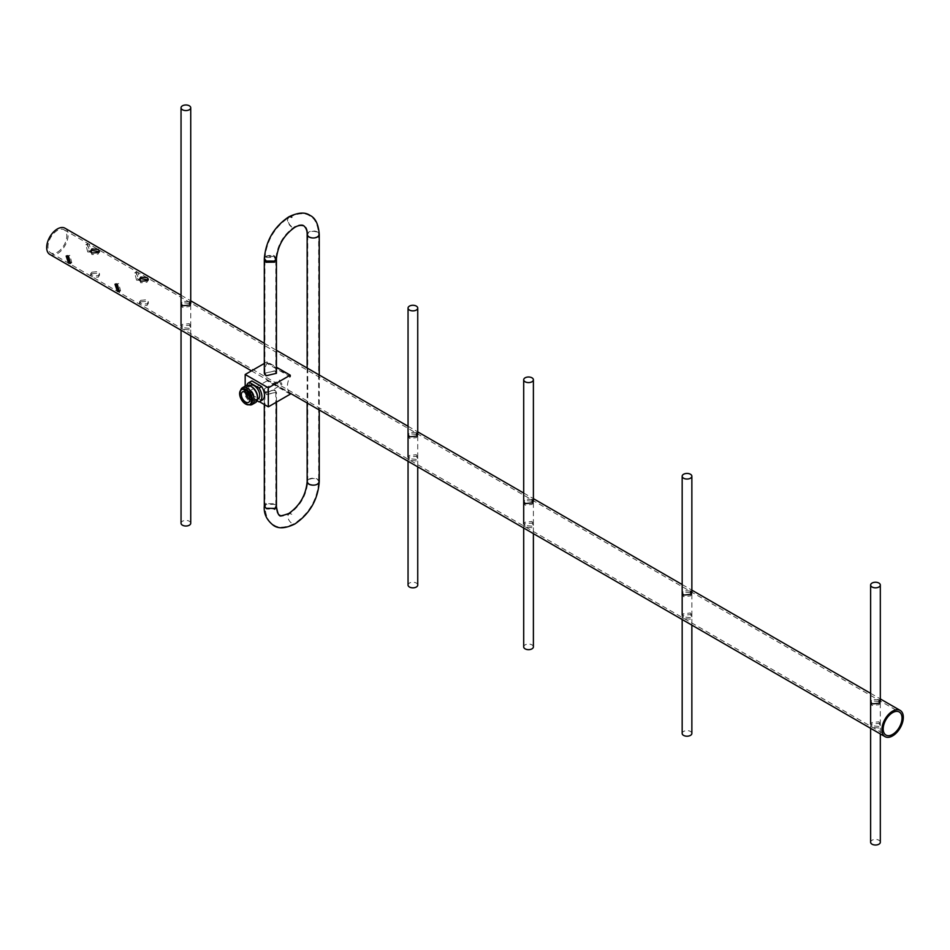 <?xml version="1.0" encoding="UTF-8"?>
<svg xmlns="http://www.w3.org/2000/svg" width="950" height="950" viewBox="0 0 950 950"><rect width="100%" height="100%" fill="white"/><g stroke="black" fill="none" stroke-linecap="round" stroke-linejoin="round"><path stroke-width="0.71" stroke-dasharray="4.75 3.56" d="M264.314 505.816L266.083 503.441L266.083 504.331L274.657 504.331L276.426 506.777M276.426 258.709L274.657 256.156C273.576 254.909 270.726 254.909 266.095 256.156L264.314 259.754M274.645 389.821L276.426 392.303L266.083 394.772L264.314 392.303L274.645 389.821M276.426 373.303L274.645 370.832L264.314 373.303M280.713 384.346L279.371 380.107L280.713 380.19L281.913 384.512L280.713 384.346M266.261 392.694A2.541 1.472 60 0 1 264.599 390.45A2.541 1.472 60 0 1 264.991 388.407A2.541 1.472 60 0 1 266.261 388.538A2.541 1.472 60 0 1 267.924 390.782A2.541 1.472 60 0 1 267.532 392.813A2.541 1.472 60 0 1 266.261 392.694M251.607 387.196A7.873 4.548 60 0 1 256.761 394.143A7.873 4.548 60 0 1 255.55 400.449A7.873 4.548 60 0 1 251.607 400.057A7.873 4.548 60 0 1 246.466 393.122A7.873 4.548 60 0 1 247.677 386.816A7.873 4.548 60 0 1 251.607 387.196M258.115 398.964A7.873 4.548 60 0 1 254.184 398.572A7.873 4.548 60 0 1 249.042 391.637A7.873 4.548 60 0 1 250.242 385.332M251.607 386.709A8.479 4.893 -120 0 0 245.611 390.165A8.479 4.893 -120 0 0 251.607 400.556A8.479 4.893 -120 0 0 257.604 397.088M255.598 402.515A9.69 5.593 60 0 1 250.752 402.04A9.69 5.593 60 0 1 244.423 393.502A9.69 5.593 60 0 1 245.908 385.736M249.042 404.747A9.69 5.593 60 0 1 247.333 404.011L247.333 404.011A9.69 5.593 60 0 1 240.481 392.148A9.69 5.593 60 0 1 240.694 390.296M250.717 403.94A8.479 4.893 60 0 1 246.477 403.524L247.333 404.011L246.477 403.524A8.479 4.893 60 0 1 240.481 393.134A8.479 4.893 60 0 1 242.238 389.251M249.898 399.57A6.056 3.491 -120 0 0 252.926 399.867A6.056 3.491 -120 0 0 253.852 395.01A6.056 3.491 -120 0 0 249.898 389.678A6.056 3.491 -120 0 0 246.869 389.369A6.056 3.491 -120 0 0 245.611 392.148M251.299 381.223A10.901 6.294 -120 0 0 251.904 394.784L249.339 396.269L257.106 400.758M249.339 396.269A10.901 6.294 60 0 1 246.786 385.379M290.249 394.179L267.116 380.819L267.116 380.071A1.211 0.701 120 0 0 266.902 379.549A15.141 8.74 -60 0 1 266.902 363.351A1.211 0.701 120 0 0 267.116 362.579L267.116 361.831L276.426 367.199M266.902 379.549L290.035 392.896A1.211 0.701 -60 0 1 290.249 393.431L267.116 380.071M251.904 394.784L261.594 400.389A10.901 6.294 -120 0 0 262.2 400.104M259.029 401.874L261.594 400.389M290.035 392.896A15.141 8.74 -60 0 1 290.035 376.699L266.902 363.351M267.116 380.819L245.183 393.478L245.183 386.151M264.314 363.446L267.116 361.831M245.183 393.478L259.421 401.696M266.511 509.046L264.919 506.813L266.522 503.69L274.229 503.773L275.821 505.982L274.229 509.034L266.511 509.046M266.522 260.846L274.229 260.846L275.821 258.673L274.229 256.405C273.066 255.289 270.489 255.289 266.522 256.405L264.919 258.59L266.522 260.846M266.511 394.523L264.919 392.303L274.217 390.07L275.821 392.303L266.511 394.523M274.229 256.5L266.522 256.452L266.522 257.462L274.229 257.367L275.821 259.587L274.229 261.903L275.821 258.744L274.229 256.5M274.217 371.082L264.919 373.303L266.511 375.535L275.821 373.303L274.217 371.082M533.389 646.867A4.845 2.802 0 0 0 531.964 644.884A4.845 2.802 0 0 0 526.692 644.278A4.845 2.802 0 0 0 523.699 646.867M190.736 523.224A4.845 2.802 0 0 0 189.311 521.241A4.845 2.802 0 0 0 184.027 520.636A4.845 2.802 0 0 0 181.046 523.224M417.739 585.046A4.845 2.802 0 0 0 416.326 583.062A4.845 2.802 0 0 0 411.041 582.457A4.845 2.802 0 0 0 408.049 585.046M880.318 842.222A4.845 2.802 0 0 0 878.904 840.239A4.845 2.802 0 0 0 873.62 839.634A4.845 2.802 0 0 0 870.627 842.222M691.861 733.412A4.845 2.802 0 0 0 690.448 731.441A4.845 2.802 0 0 0 685.164 730.835A4.845 2.802 0 0 0 682.171 733.412M189.311 303.382L182.459 302.646L181.046 304.986L182.459 307.349L189.311 306.601L190.736 304.986L190.416 304.238M189.311 301.803L182.459 301.162L181.046 304.986M182.459 329.199L181.046 327.548L182.459 325.886L189.311 325.233L190.736 327.548L189.311 329.84L182.459 329.199M182.459 327.619L181.046 326.016L182.459 324.401L189.311 323.653L190.736 326.016L189.311 328.356L182.459 327.619M416.326 434.447L409.474 433.711L408.049 436.05L409.474 438.401L416.326 437.665L417.739 436.05L417.418 435.302M416.326 432.867L409.474 432.226L408.049 436.05M409.474 460.251L408.049 458.613L409.474 456.95L416.326 456.297L417.739 458.613L416.326 460.904L409.474 460.251M409.474 458.672L408.049 457.081L409.474 455.466L416.326 454.718L417.739 457.081L416.326 459.42L409.474 458.672M531.964 501.22L525.112 500.472L523.699 502.811L525.112 505.174L531.964 504.426L533.389 502.811L533.069 502.075M531.964 499.641L525.112 498.988L523.699 502.811M525.112 527.024L523.699 525.374L525.112 523.711L531.964 523.07L533.389 525.374L531.964 527.678L525.112 527.024M525.112 525.445L523.699 523.842L525.112 522.239L531.964 521.491L533.389 523.842L531.964 526.193L525.112 525.445M690.448 592.717L683.584 591.969L682.171 594.308L683.584 596.671L690.448 595.923L691.861 594.308L691.541 593.56M690.448 591.138L683.584 590.484L682.171 594.308M683.584 618.521L682.171 616.871L683.584 615.208L690.448 614.567L691.861 616.871L690.448 619.174L683.584 618.521M683.584 616.942L682.171 615.339L683.584 613.724L690.448 612.988L691.861 615.339L690.448 617.69L683.584 616.942M878.904 701.516L872.053 700.768L870.627 703.119L872.053 705.47L878.904 704.734L880.318 703.119L879.997 702.371M878.904 699.936L872.053 699.283L870.627 703.119M872.053 727.32L870.627 725.669L872.053 724.019L878.904 723.366L880.318 725.669L878.904 727.973L872.053 727.32M872.053 725.741L870.627 724.149L872.053 722.534L878.904 721.786L880.318 724.149L878.904 726.489L872.053 725.741M49.816 254.434A15.141 8.74 120 0 0 57.392 253.686A15.141 8.74 120 0 0 67.284 240.338A15.141 8.74 120 0 0 64.968 228.202M91.96 273.636L90.666 275.179L91.96 276.711L98.206 277.246L99.501 275.179L98.206 273.101L91.96 273.636M140.79 301.827L139.496 303.371L140.79 304.902L147.036 305.437L148.331 303.371L147.036 301.293L140.79 301.827M119.759 290.926L120.579 290.842L118.702 283.563L115.746 284.002M137.916 272.472L136.016 272.139L137.916 279.395L140.256 279.478L137.916 272.472M136.574 280.179L134.698 272.899L136.574 273.256L138.938 280.238L136.574 280.179M70.941 262.734L71.749 262.651L69.873 255.372L66.916 255.811M89.086 244.281L87.186 243.948L89.086 251.204L91.426 251.287L89.086 244.281M87.744 251.987L85.868 244.708L87.744 245.064L90.107 252.047L87.744 251.987M139.626 279.918L140.79 282.803L147.036 282.197L148.01 279.941M140.79 300.342L147.036 299.725L148.331 301.839L147.036 303.952L140.79 303.335L139.496 301.839L140.79 300.342M91.96 272.151L98.206 271.534L99.501 273.659L98.206 275.761L91.96 275.144L90.666 273.659L91.96 272.151M90.796 251.726L91.96 254.612L98.206 254.006L99.18 251.75M57.392 252.201A13.324 7.695 120 0 0 66.096 240.457A13.324 7.695 120 0 0 64.054 229.769A13.324 7.695 120 0 0 57.392 230.434A13.324 7.695 120 0 0 48.688 242.179A13.324 7.695 120 0 0 50.73 252.854A13.324 7.695 120 0 0 57.392 252.201M288.752 216.873A6.056 3.491 -120 0 0 287.826 221.718A6.056 3.491 -120 0 0 291.781 227.062M307.147 234.472A6.056 3.491 180 0 1 310.876 231.242A6.056 3.491 180 0 1 317.478 232.002A6.056 3.491 180 0 1 319.259 234.472M319.259 481.674A6.056 3.491 0 0 0 317.478 479.192A6.056 3.491 0 0 0 310.876 478.444A6.056 3.491 0 0 0 307.147 481.674M267.116 362.579L290.249 375.927M309.344 483.894A5.451 3.147 0 0 0 315.281 484.583A5.451 3.147 0 0 0 318.654 481.674A5.451 3.147 0 0 0 317.051 479.441A5.451 3.147 0 0 0 311.113 478.764A5.451 3.147 0 0 0 307.753 481.674A5.451 3.147 0 0 0 309.344 483.894M309.344 236.704A5.451 3.147 180 0 1 307.753 234.472A5.451 3.147 180 0 1 311.113 231.574A5.451 3.147 180 0 1 317.051 232.251A5.451 3.147 180 0 1 318.654 234.472A5.451 3.147 180 0 1 315.281 237.381A5.451 3.147 180 0 1 309.344 236.704M291.781 217.657A5.451 3.147 -120 0 0 289.061 217.396A5.451 3.147 -120 0 0 288.218 221.766A5.451 3.147 -120 0 0 291.781 226.563M291.781 514.306A5.451 3.147 -120 0 0 289.061 514.045A5.451 3.147 -120 0 0 288.218 518.415A5.451 3.147 -120 0 0 291.781 523.212M319.259 375.012L319.259 409.984M276.426 402.159L276.426 392.303M264.991 388.407L279.371 380.107M255.55 400.449L257.521 399.309M246.869 389.369L242.583 391.851M252.926 399.867L248.651 402.337M240.481 393.134L240.481 392.148M247.677 386.816L249.648 385.676M267.532 392.813L281.913 384.512M264.314 404.522L264.314 392.303M307.147 368.018L307.147 402.99M264.919 258.59C266.475 240.967 274.514 227.24 289.061 217.396C298.122 213.049 304.986 212.551 309.652 215.888C314.889 218.263 317.882 224.461 318.654 234.472L318.654 481.674C317.336 499.486 309.284 513.428 294.512 523.486C285.511 527.832 278.647 528.331 273.909 524.982C268.755 522.607 265.762 516.562 264.919 506.837L264.919 392.303M275.821 392.303L275.821 505.982C277.056 513.428 278.243 516.61 279.371 515.541C279.098 516.978 282.328 516.479 289.061 514.045C300.295 506.136 306.529 495.354 307.753 481.674L307.753 234.472C307.954 234.697 307.824 227.881 304.202 225.34C300.188 223.464 294.215 226.765 294.512 226.836C283.504 234.507 277.269 245.112 275.821 258.673L275.821 258.637M264.919 373.303L264.919 258.626M275.821 373.303L275.821 259.623M275.821 259.587L275.821 258.744M533.389 502.811L533.389 533.615M523.699 525.374L523.699 528.022M190.736 304.986L190.736 335.789M181.046 327.548L181.046 330.184M417.739 436.05L417.739 466.842M408.049 458.613L408.049 461.249M880.318 703.119L880.318 733.911M870.627 725.669L870.627 728.318M691.861 594.308L691.861 625.112M682.171 616.871L682.171 619.519M251.477 370.856L290.225 393.229M115.021 284.264L116.339 283.504M134.698 272.899L136.016 272.139M66.191 256.072L67.509 255.312M85.868 244.708L87.186 243.948M139.496 279.169L139.496 280.689M139.496 301.839L139.496 303.371M90.666 273.659L90.666 275.179M90.666 250.978L90.666 252.498M64.054 229.769L899.27 711.977M181.046 295.212L190.736 300.817M264.314 343.294L276.426 350.289M408.049 426.277L417.739 431.87M523.699 493.05L533.389 498.643M682.171 584.547L691.861 590.14M870.627 693.346L880.318 698.939M119.261 291.603L120.579 290.842M138.938 280.238L140.256 279.478M70.431 263.411L71.749 262.651M90.107 252.047L91.426 251.287M148.331 279.169L148.331 280.689M148.331 301.839L148.331 303.371M99.501 273.659L99.501 275.179M99.501 250.978L99.501 252.498M50.73 252.854L885.946 735.062M880.318 725.669L880.318 724.149M691.861 616.871L691.861 615.339M533.389 525.374L533.389 523.842M417.739 458.613L417.739 457.081M190.736 327.548L190.736 326.016"/><path stroke-width="1.43" d="M266.095 508.298L264.314 505.816C263.554 513.558 266.653 520.125 273.612 525.504C278.552 528.96 285.618 528.461 294.809 524.008C309.783 513.831 317.929 499.724 319.259 481.674A6.056 3.491 0 0 1 315.519 484.904A6.056 3.491 0 0 1 308.916 484.144A6.056 3.491 0 0 1 307.147 481.674C305.924 495.116 299.796 505.733 288.752 513.523C282.197 515.85 279.169 516.349 279.668 515.019C278.789 516.016 277.709 513.261 276.426 506.777L274.657 509.283L274.657 508.392L266.095 508.298M291.781 217.17A6.056 3.491 -120 0 0 288.752 216.873C274.016 226.836 265.869 240.742 264.314 258.59L266.095 261.096L274.657 261.096L276.426 258.626M264.314 259.789L264.314 258.602L266.095 261.096L274.657 261.143L274.657 262.152L266.095 262.248L264.314 259.789L264.314 373.303L266.083 375.784L276.426 373.303L276.426 258.709C277.875 245.349 284.002 234.911 294.809 227.359C297.896 225.459 300.924 224.96 303.893 225.862C306.161 227.976 307.242 230.85 307.147 234.472L307.147 368.018M249.648 385.676L250.242 385.332A7.873 4.548 60 0 1 254.184 385.712A7.873 4.548 60 0 1 259.326 392.659A7.873 4.548 60 0 1 258.115 398.964L257.521 399.309M257.604 398.086L257.604 397.088A8.479 4.893 -120 0 0 251.607 386.709L250.752 386.211A9.69 5.593 60 0 1 257.604 398.086A9.69 5.593 60 0 1 255.598 402.515L252.178 404.498A9.69 5.593 60 0 1 249.042 404.747M240.694 390.296A9.69 5.593 60 0 1 242.487 387.707A9.69 5.593 60 0 1 247.333 388.194A9.69 5.593 60 0 1 253.662 396.732A9.69 5.593 60 0 1 252.178 404.498M241.371 389.749L242.238 389.251A8.479 4.893 60 0 1 246.477 389.678A8.479 4.893 60 0 1 252.011 397.147A8.479 4.893 60 0 1 250.717 403.94L249.862 404.439A8.479 4.893 60 0 1 245.611 404.011A8.479 4.893 60 0 1 240.077 396.542A8.479 4.893 60 0 1 241.371 389.749A8.479 4.893 60 0 1 245.611 390.165A8.479 4.893 60 0 1 251.156 397.646A8.479 4.893 60 0 1 249.862 404.439M245.611 392.148A6.056 3.491 -120 0 0 242.583 391.851A6.056 3.491 -120 0 0 241.656 396.696A6.056 3.491 -120 0 0 245.611 402.04A6.056 3.491 -120 0 0 248.651 402.337A6.056 3.491 -120 0 0 249.577 397.48A6.056 3.491 -120 0 0 245.611 392.148A6.056 3.491 -120 0 0 249.898 399.57M242.487 387.707L245.908 385.736A9.69 5.593 60 0 1 250.752 386.211L251.607 386.709M257.106 400.758L259.029 401.874A10.901 6.294 60 0 0 259.635 401.589L262.2 400.104A10.901 6.294 -120 0 0 261.594 386.531L259.029 388.016A10.901 6.294 60 0 1 259.635 401.589M259.029 388.016L249.339 382.423L251.904 380.938A10.901 6.294 -120 0 0 251.299 381.223L248.734 382.707A10.901 6.294 60 0 1 249.339 382.423M246.786 385.379A10.901 6.294 60 0 1 248.734 382.707M276.426 367.199L290.249 375.179L290.249 375.927A1.211 0.701 -60 0 1 290.035 376.699M261.594 386.531L251.904 380.938M290.249 375.179L268.316 387.838L268.316 406.838L290.249 394.179L290.249 393.431M245.183 386.151L245.183 374.49L264.314 363.446M268.316 387.838L245.183 374.49M259.421 401.696L268.316 406.838M531.964 377.815A4.845 2.802 180 0 1 533.389 379.798A4.845 2.802 180 0 1 530.397 382.375A4.845 2.802 180 0 1 525.112 381.769A4.845 2.802 180 0 1 523.699 379.798A4.845 2.802 180 0 1 526.692 377.209A4.845 2.802 180 0 1 531.964 377.815M523.699 528.022L523.699 646.867A4.845 2.802 0 0 0 525.112 648.85A4.845 2.802 0 0 0 530.397 649.456A4.845 2.802 0 0 0 533.389 646.867L533.389 533.615M189.311 105.806A4.845 2.802 180 0 1 190.736 107.778A4.845 2.802 180 0 1 187.744 110.366A4.845 2.802 180 0 1 182.459 109.761A4.845 2.802 180 0 1 181.046 107.778A4.845 2.802 180 0 1 184.027 105.189A4.845 2.802 180 0 1 189.311 105.806M181.046 330.184L181.046 523.224A4.845 2.802 0 0 0 182.459 525.196A4.845 2.802 0 0 0 187.744 525.813A4.845 2.802 0 0 0 190.736 523.224L190.736 335.789M416.326 306.102A4.845 2.802 180 0 1 417.739 308.085A4.845 2.802 180 0 1 414.746 310.662A4.845 2.802 180 0 1 409.474 310.056A4.845 2.802 180 0 1 408.049 308.085A4.845 2.802 180 0 1 411.041 305.496A4.845 2.802 180 0 1 416.326 306.102M408.049 461.249L408.049 585.046A4.845 2.802 0 0 0 409.474 587.029A4.845 2.802 0 0 0 414.746 587.634A4.845 2.802 0 0 0 417.739 585.046L417.739 466.842M878.904 583.062A4.845 2.802 180 0 1 880.318 585.046A4.845 2.802 180 0 1 877.325 587.622A4.845 2.802 180 0 1 872.053 587.017A4.845 2.802 180 0 1 870.627 585.046A4.845 2.802 180 0 1 873.62 582.457A4.845 2.802 180 0 1 878.904 583.062M870.627 728.318L870.627 842.222A4.845 2.802 0 0 0 872.053 844.194A4.845 2.802 0 0 0 877.325 844.811A4.845 2.802 0 0 0 880.318 842.222L880.318 733.911M690.448 474.252A4.845 2.802 180 0 1 691.861 476.235A4.845 2.802 180 0 1 688.869 478.824A4.845 2.802 180 0 1 683.584 478.218A4.845 2.802 180 0 1 682.171 476.235A4.845 2.802 180 0 1 685.164 473.646A4.845 2.802 180 0 1 690.448 474.252M682.171 619.519L682.171 733.412A4.845 2.802 0 0 0 683.584 735.395A4.845 2.802 0 0 0 688.869 736.001A4.845 2.802 0 0 0 691.861 733.412L691.861 625.112M181.046 303.454L182.459 305.769L189.311 305.116L190.736 303.454L189.311 301.803M408.049 434.518L409.474 436.822L416.326 436.181L417.739 434.518L416.326 432.867M523.699 501.291L525.112 503.595L531.964 502.942L533.389 501.291L531.964 499.641M682.171 592.776L683.584 595.092L690.448 594.439L691.861 592.776L690.448 591.138M870.627 701.587L872.053 703.891L878.904 703.249L880.318 701.587L878.904 699.936M68.531 256.156L70.431 263.411L68.531 263.079L66.191 256.072L68.531 256.156M117.361 284.347L119.261 291.603L117.361 291.27L115.021 284.264L117.361 284.347M181.046 295.212L64.968 228.202A15.141 8.74 120 0 0 57.392 228.95A15.141 8.74 120 0 0 47.5 242.297A15.141 8.74 120 0 0 49.816 254.434L251.477 370.856M892.608 735.882A15.141 8.74 -60 0 1 885.032 736.642A15.141 8.74 -60 0 1 882.716 724.506A15.141 8.74 -60 0 1 892.608 711.158A15.141 8.74 -60 0 1 900.184 710.41A15.141 8.74 -60 0 1 902.5 722.546A15.141 8.74 -60 0 1 892.608 735.882M147.036 280.713L140.79 281.248L139.496 279.169L140.79 277.103L147.036 277.637L148.331 279.169L147.036 280.713M98.206 252.522L91.96 253.056L90.666 250.978L91.96 248.912L98.206 249.446L99.501 250.978L98.206 252.522M115.746 284.002L118.702 290.486L119.759 290.926M66.916 255.811L69.873 262.295L70.941 262.734M148.01 279.941L140.79 278.576L139.626 279.918M99.18 251.75L91.96 250.396L90.796 251.726M190.416 304.238L189.311 303.382M417.418 435.302L416.326 434.447M533.069 502.075L531.964 501.22M691.541 593.56L690.448 592.717M879.997 702.371L878.904 701.516M892.608 734.398A13.324 7.695 120 0 0 901.312 722.665A13.324 7.695 120 0 0 899.27 711.977A13.324 7.695 120 0 0 892.608 712.643A13.324 7.695 120 0 0 883.904 724.387A13.324 7.695 120 0 0 885.946 735.062A13.324 7.695 120 0 0 892.608 734.398M319.259 375.012L319.259 234.472A6.056 3.491 180 0 1 315.519 237.714A6.056 3.491 180 0 1 308.916 236.954A6.056 3.491 180 0 1 307.147 234.472M319.259 409.984L319.259 481.674M288.752 216.873C298.003 212.408 305.081 211.909 309.949 215.365C315.388 217.871 318.488 224.236 319.259 234.472M276.426 506.813L276.426 402.159M264.314 505.851L264.314 404.522M307.147 402.99L307.147 481.674M533.389 379.798L533.389 501.291M523.699 379.798L523.699 523.842M190.736 107.778L190.736 303.454M181.046 107.778L181.046 326.016M417.739 308.085L417.739 434.518M408.049 308.085L408.049 457.081M880.318 585.046L880.318 701.587M870.627 585.046L870.627 724.149M691.861 476.235L691.861 592.776M682.171 476.235L682.171 615.339M290.225 393.229L885.032 736.642M190.736 300.817L264.314 343.294M276.426 350.289L408.049 426.277M417.739 431.87L523.699 493.05M533.389 498.643L682.171 584.547M691.861 590.14L870.627 693.346M880.318 698.939L900.184 710.41"/></g></svg>
